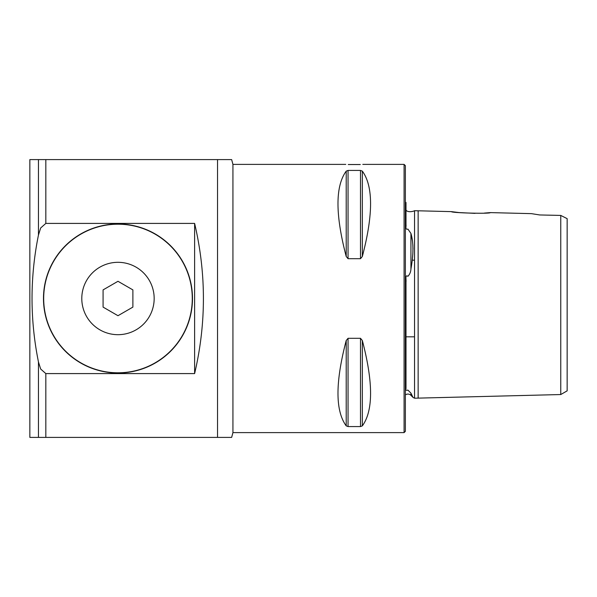 <?xml version="1.0" encoding="UTF-8"?>
<svg xmlns="http://www.w3.org/2000/svg" width="597" height="597" viewBox="0 0 597 597"><rect width="100%" height="100%" fill="white"/><g stroke="black" fill="none" stroke-linecap="round" stroke-linejoin="round"><path stroke-width="0.9" d="M406.005 388.699L406.005 336.82L406.005 388.699C405.296 390.087 405.938 390.557 407.915 390.11C405.93 390.55 405.296 390.08 406.005 388.699L406.005 281.956C406.37 280.038 404.87 274.262 407.915 276.299C409.788 274.322 410.796 271.866 410.93 268.941C413.609 254.285 413.609 242.449 410.93 233.442L407.915 229.084L410.93 233.442L412.4 240.561M412.855 244.718L413.005 249.009M412.84 253.792L412.393 258.717M412.848 397.102L410.93 393.139L413.005 397.401L414.542 398.214L418.139 398.124L418.139 210.793L451.414 211.629C450.929 212.92 490.794 213.942 490.316 212.607L484.406 213.077M414.542 232.024L414.542 210.704L418.139 210.793L418.139 227.748M406.005 209.853C406.841 212.465 412.594 211.838 414.542 210.704L414.542 398.214L560.762 394.542L567.15 390.856L567.15 218.644L560.762 215.427L539.688 214.957L531.464 213.644L490.316 212.607M413.005 397.401L410.93 395.326A4.261 4.261 0 0 0 405.363 394.93M475.033 213.368L458.974 212.562L451.414 211.629M560.762 394.542L560.762 215.427L567.15 218.644M410.93 395.326L410.93 393.139L407.915 390.11M117.982 334.686A36.186 36.186 0 0 1 81.789 298.5A36.186 36.186 0 0 1 117.982 262.314A36.186 36.186 0 0 1 154.168 298.5A36.186 36.186 0 0 1 117.982 334.686M117.982 224.203A74.297 74.297 0 0 0 43.685 298.5A74.297 74.297 0 0 0 117.982 372.797A74.297 74.297 0 0 0 192.271 298.5A74.297 74.297 0 0 0 117.982 224.203M43.477 298.5A74.506 74.506 0 0 0 117.982 373.006A74.506 74.506 0 0 0 192.488 298.5A74.506 74.506 0 0 0 117.982 223.994A74.506 74.506 0 0 0 43.477 298.5M231.651 159.6L232.934 164.391L232.934 432.609L231.651 437.4L29.85 437.4L29.85 159.6L231.464 159.6M217.532 159.6L217.532 437.4M407.915 229.084C404.848 230.024 406.378 225.994 406.005 224.845L406.005 202.465A4.261 4.261 0 0 1 405.363 202.07M405.363 431.332L404.087 432.609L404.087 164.391L405.363 165.667L405.363 431.332M232.934 164.391L345.76 164.391M360.297 164.526L348.252 164.526L360.297 164.526M362.789 164.391L404.087 164.391M232.934 432.609L404.087 432.609M360.498 258.695L360.498 170.429L362.342 171.138C373.304 186.16 373.304 214.607 362.342 256.479L360.498 258.695L348.051 258.695L346.208 256.479C335.245 214.607 335.245 186.16 346.208 171.138L348.051 170.429L360.498 170.429L362.342 171.138L362.342 256.479M362.342 340.521L362.342 425.862L360.498 426.571L348.051 426.571L346.208 425.862C335.245 410.84 335.245 382.393 346.208 340.521L348.051 338.305L360.498 338.305L362.342 340.521C373.304 382.393 373.304 410.84 362.342 425.862L360.498 426.571L360.498 338.305M414.542 260.18L412.221 260.18M414.542 336.82L406.005 336.82M38.454 361.939L40.656 369.006L45.827 373.588L194.615 373.588C206.338 323.529 206.338 273.471 194.615 223.412L45.827 223.412L40.656 227.994L38.454 235.061C29.895 277.351 29.895 319.649 38.454 361.939L38.454 437.4M531.464 213.644L539.688 214.957L560.762 215.427M194.615 373.588L194.615 223.412M132.885 289.896L117.982 281.291L103.08 289.896L103.08 307.104L117.982 315.709L132.885 307.104L132.885 289.896M410.93 268.941L410.93 233.442M45.827 437.4L45.827 373.588M38.454 235.061L38.454 159.6M348.051 426.571L348.051 338.305M346.208 425.862L346.208 340.521M348.051 258.695L348.051 170.429M346.208 256.479L346.208 171.138M45.827 223.412L45.827 159.6"/></g></svg>

